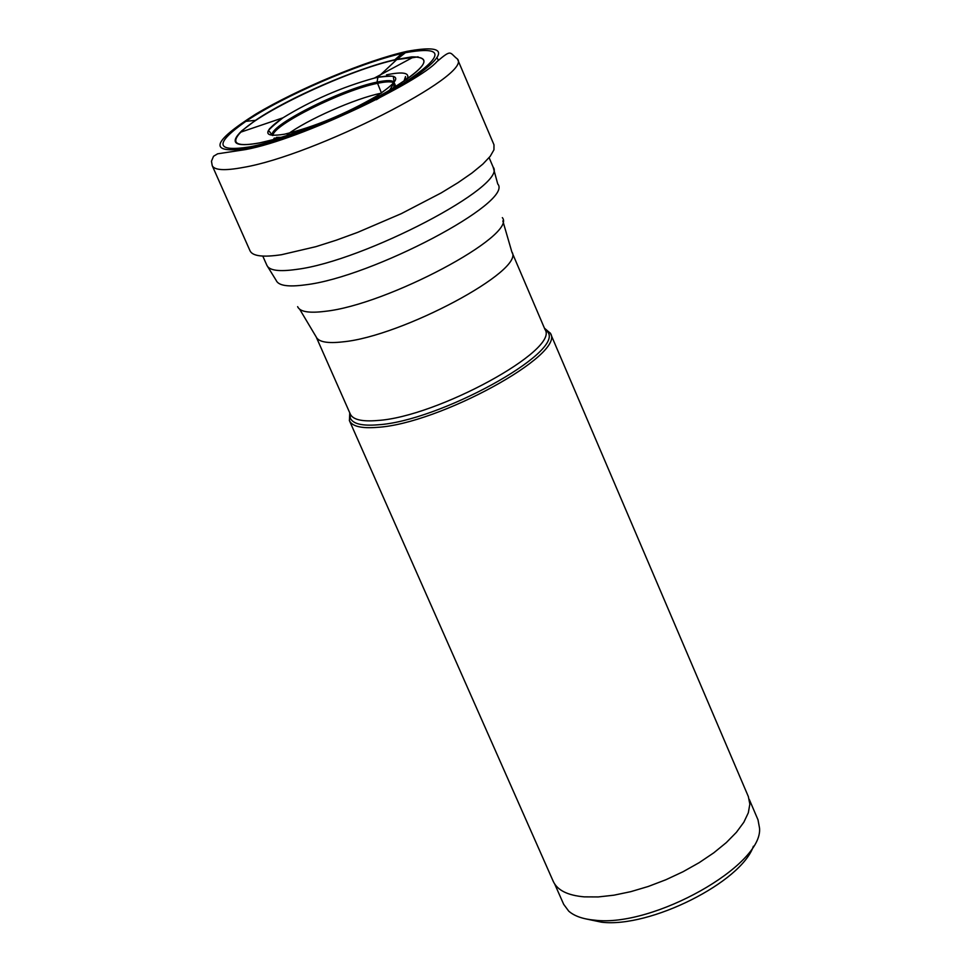 <?xml version="1.0" encoding="UTF-8"?>
<svg xmlns="http://www.w3.org/2000/svg" width="971" height="971" viewBox="0 0 971 971"><rect width="100%" height="100%" fill="white"/><g stroke="black" fill="none" stroke-linecap="round" stroke-linejoin="round"><path stroke-width="1.46" d="M249.863 146.852C215.404 152.253 214.081 143.744 245.894 121.339C282.597 96.396 358.821 63.261 402.079 53.417L404.676 52.835C445.264 45.503 445.046 55.553 404.045 82.984C362.669 108.667 288.278 139.436 249.863 146.852M395.84 86.516C424.388 68.261 431.148 58.454 416.134 57.095L396.811 59.571C351.235 68.99 261.369 110.682 240.917 132.092L239 134.119C230.964 143.939 237.907 146.839 259.84 142.834L274.368 139.339L273.919 138.319M259.378 142.968C290.717 136.826 348.832 113.571 386.737 91.893C425.796 68.358 434.134 56.682 411.74 56.876L394.833 59.741C356.321 68.419 288.071 98.095 255.47 120.343L241.828 130.757C228.938 143.247 234.788 147.325 259.378 142.968M753.387 846.239C741.407 882.19 650.012 928.13 601.571 922.195L586.132 918.954M749.309 799.497L758.011 819.852L759.54 828.154C763.097 865.501 652.998 927.584 594.786 920.18C583.086 919.149 574.395 916.126 568.715 911.126L563.69 904.341L554.732 884.108M550.387 333.271L748.35 796.584L749.843 804.134L748.325 812.776L743.822 822.267L736.406 832.317L726.296 842.61L713.782 852.817L699.229 862.624L683.111 871.691L665.96 879.714L648.325 886.45L630.786 891.657L613.903 895.189L598.245 896.937L584.275 896.864C567.707 895.42 557.366 890.273 553.264 881.413L349.426 420.649C352.157 426.39 361.455 428.612 377.318 427.349C438.88 423.963 565.972 354.197 550.387 333.271L544.44 328.174M349.754 412.833L349.426 420.649M381.445 92.985L377.064 82.11L377.877 77.279L397.139 59.219L407.189 51.305C366.783 60.226 297.636 88.98 255.458 114.311C211.132 142.458 208.352 153.855 247.107 148.527C286.821 140.88 363.882 109.007 406.667 82.438C449.027 54.06 449.209 43.683 407.189 51.305M212.236 165.677C214.482 170.265 224.726 170.86 242.993 167.473C314.41 155.578 472.731 74.876 457.475 59.049C449.27 52.786 452.292 48.611 436.986 61.561C419.763 81.613 302.017 139.181 245.724 149.546L217.625 153.806L213.523 156.27L211.46 161.247L212.236 165.677L250.057 250.87C252.618 256.174 263.117 257.461 281.554 254.705L315.927 246.658L336.172 240.213L357.631 232.385L401.266 213.669L441.101 192.962L457.936 182.718L471.991 172.996L482.854 164.099L490.221 156.295L493.948 149.813L493.984 144.8L457.475 59.049M393.413 87.985L394.724 83.773L395.804 86.54M393.971 82.887C391.653 81.358 386.179 81.503 377.549 83.312C343.151 89.987 272.426 125.15 272.985 135.491M282.816 117.904L282.913 117.843C311.509 100.316 341.962 87.074 374.272 78.117L377.877 77.279C402.067 73.165 401.678 79.416 376.699 96.02C345.178 114.165 314.446 126.898 284.515 134.204C262.813 137.651 262.255 132.214 282.816 117.904C270.144 127.966 265.678 132.481 269.428 131.461L272.535 135.467C266.491 126.922 340.906 89.101 377.064 82.11C387.186 79.986 392.915 80.144 394.25 82.547L389.638 90.218M379.552 97.719L376.396 99.734M281.299 137.324L276.504 137.372M274.708 138.04L277.099 138.562M349.924 413.233L350.3 418.076C352.849 423.841 362.025 426.087 377.816 424.813L377.889 424.8C438.71 421.353 563.92 352.449 547.899 332.155L544.622 328.586M550.29 333.065L544.998 329.485C560 349.609 437.071 417.02 377.416 420.504L377.355 420.516C361.965 421.778 352.959 419.654 350.325 414.132L349.342 420.443M350.325 414.132L316.206 336.973C318.609 341.962 327.433 343.6 342.702 341.877L342.763 341.865C401.897 336.5 525.966 269.914 511.838 251.902L544.998 329.485M502.347 217.638C517.64 235.188 386.919 304.93 325.127 311.327L325.067 311.339C309.009 313.354 299.857 311.788 297.624 306.654M266.94 265.447L276.14 280.34C278.386 285.68 288.144 287.185 305.416 284.831C371.929 277.208 514.314 201.859 497.747 183.992L493.134 167.097C508.561 185.206 363.737 261.248 296.495 269.404C279.247 271.856 269.392 270.545 266.94 265.447L262.777 256.077M378.472 76.794L375.207 77.68M407.031 79.221C410.296 72.825 403.463 71.356 386.507 74.84M412.274 57.787L418.076 56.816M437.314 58.224L438.37 60.348M403.948 81.333L405.502 76.539L405.927 79.986M269.55 128.682L270.678 127.808M287.222 134.666C306.387 119.967 355.544 98.277 381.093 93.228M374.393 78.081L377.853 77.304C390.743 75.75 395.937 75.823 393.449 77.534L394.25 82.547M413.343 57.119L374.284 78.117M416.134 57.095L411.74 56.876M394.833 59.741L402.079 53.417M255.47 120.343L245.894 121.339M241.828 130.757L239 134.119M282.913 117.831L240.917 132.092M502.844 220.951L511.838 251.902M299.699 309.276L316.206 336.973M493.134 167.097L489.117 157.666M378.423 76.83L375.085 77.741"/></g></svg>
